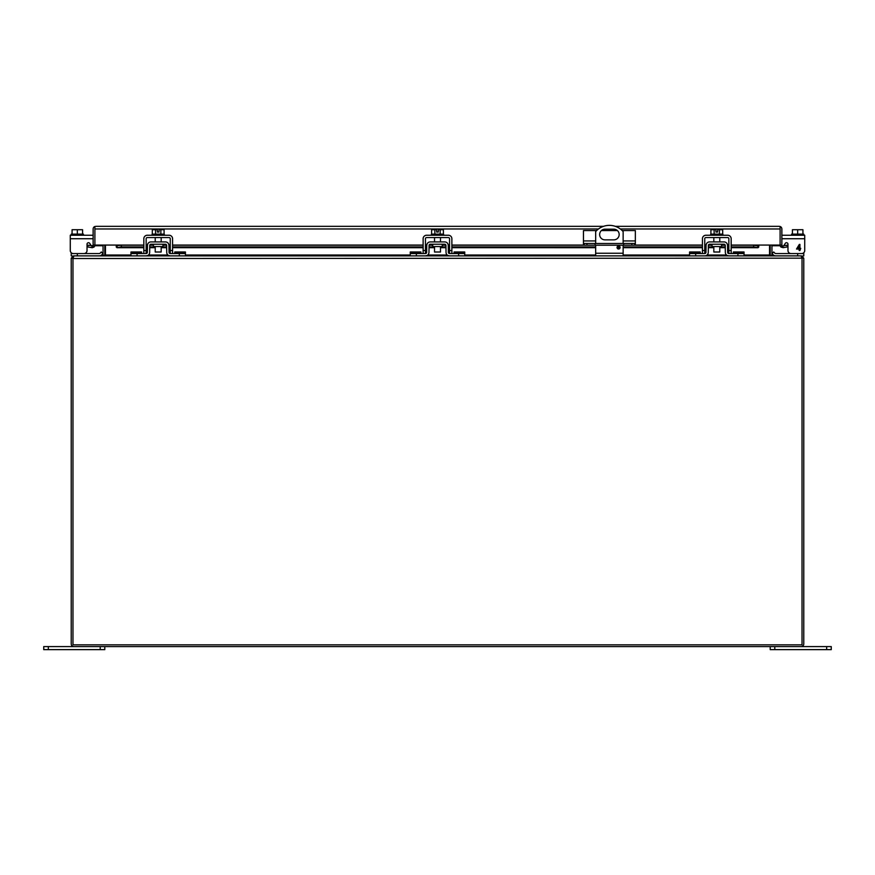 <?xml version="1.0" encoding="UTF-8"?>
<svg xmlns="http://www.w3.org/2000/svg" width="875" height="875" viewBox="0 0 875 875"><rect width="100%" height="100%" fill="white"/><g stroke="black" fill="none" stroke-linecap="round" stroke-linejoin="round"><path stroke-width="1.31" d="M73.413 256.156L71.225 255.883L71.225 252.733M102.955 253.63L101.73 254.866L102.955 253.63L101.314 251.989L100.089 253.225A1.17 1.17 0 0 1 99.258 253.564L71.225 253.564M99.258 255.883A3.489 3.489 0 0 0 101.73 254.866M100.089 253.225A1.17 1.17 0 0 1 99.258 253.564M803.775 252.733L803.775 255.883L801.587 256.156M803.775 253.564L775.742 253.564A1.17 1.17 0 0 1 774.911 253.225L773.686 251.989L772.045 253.63L773.27 254.866A3.489 3.489 0 0 0 775.742 255.883M775.742 253.564A1.17 1.17 0 0 1 774.911 253.225M584.172 243.491L584.172 245.208L583.461 245.208L583.461 243.491L635.348 243.491L635.348 245.208L634.638 245.208L634.638 243.491M623.7 243.491L623.7 245.208L595.109 245.208L595.109 243.491M595.109 245.208L586.95 245.208L586.95 243.491M584.172 245.208L586.95 245.208M596.641 230.552L583.461 230.552L583.461 243.491M622.18 230.552L635.348 230.552L635.348 243.491M631.859 243.491L631.859 245.208L634.638 245.208M631.859 245.208L623.7 245.208M617.4 230.552L601.409 230.552M103.042 245.755L94.894 245.755L94.894 245.066A2.636 2.636 0 0 1 93.953 247.089L92.258 247.702L87.653 246.936L87.948 245.208L92.827 245.744A0.875 0.875 0 0 0 93.133 245.066L94.894 245.066L94.894 228.922M780.106 228.922L780.106 245.755L771.958 245.755M770.208 245.755L769.541 245.755M105.459 245.755L104.792 245.755M781.867 245.066L781.867 228.977A2.636 2.636 0 0 0 780.106 226.494L779.231 226.341L780.106 226.494L780.106 245.066L781.867 245.066A0.875 0.875 0 0 0 782.173 245.744L781.047 247.089A2.636 2.636 0 0 1 780.106 245.066L731.172 245.066M95.769 226.341L603.509 226.341M598.489 228.977L94.894 228.977L94.894 226.494L94.894 245.066L116.266 245.066L116.266 247.089L117.13 247.669L116.266 247.089M782.173 245.744L782.895 245.93L783.202 247.669L781.047 247.089M731.172 245.208L753.659 245.208L757.87 245.93L757.87 247.669L758.734 247.089L758.734 245.744L758.734 247.089L757.87 247.669L753.659 246.936L731.172 246.936M780.106 226.494L780.106 228.977L620.331 228.977M94.894 226.494A2.636 2.636 0 0 0 93.133 228.977L93.133 245.066M782.895 245.93L787.052 245.208L787.347 246.936L783.202 247.669M758.734 245.744L757.87 245.93L758.734 245.066M121.341 246.936L121.341 245.208L116.266 245.744L117.13 245.93L117.13 247.669L121.341 246.936L143.828 246.936M728.853 246.936L727.573 246.936M725.255 246.936L719.775 246.936M713.825 246.936L708.345 246.936M706.027 246.936L704.747 246.936M702.428 246.936L623.142 246.936M620.003 246.936L617.148 246.936M595.667 246.936L451.872 246.936M449.553 246.936L448.273 246.936M445.955 246.936L440.475 246.936M434.525 246.936L429.045 246.936M426.727 246.936L425.447 246.936M423.128 246.936L172.572 246.936M170.253 246.936L168.973 246.936M166.655 246.936L161.175 246.936M155.225 246.936L149.745 246.936M147.427 246.936L146.147 246.936M779.231 226.341L615.311 226.341M93.953 247.089L92.827 245.744M91.798 247.669L92.105 245.93M753.659 245.208L753.659 246.936M121.341 245.208L143.828 245.208M146.147 245.208L147.459 245.208M149.8 245.208L153.442 245.208M162.958 245.208L166.6 245.208M168.941 245.208L170.253 245.208M172.572 245.208L423.128 245.208M425.447 245.208L426.759 245.208M429.1 245.208L432.742 245.208M442.258 245.208L445.9 245.208M448.241 245.208L449.553 245.208M451.872 245.208L583.461 245.208M635.348 245.208L702.428 245.208M704.747 245.208L706.059 245.208M708.4 245.208L712.042 245.208M721.558 245.208L725.2 245.208M727.541 245.208L728.853 245.208M802.025 258.519L802.025 644.831L72.975 644.831L72.975 258.519L803.753 258.158A2.636 2.636 0 0 1 803.775 258.519L803.775 643.945A2.636 2.636 0 0 1 801.139 646.581L73.861 646.581A2.636 2.636 0 0 1 71.225 643.945L71.225 258.519A2.636 2.636 0 0 1 71.247 258.158L72.975 258.519M72.975 258.158L74.003 255.883L800.997 255.883L802.025 258.158M103.447 255.883L105.459 255.194L105.459 245.066M769.541 245.066L769.541 255.194L771.553 255.883M73.369 255.938L71.247 258.158M803.753 258.158L801.631 255.938M73.861 255.905L102.156 255.883L103.02 255.183A0.875 0.875 0 0 0 103.042 255.008L103.042 245.066M801.139 255.883L772.844 255.883L771.98 255.183A0.875 0.875 0 0 1 771.958 255.008L771.958 245.066M105.459 255.194L104.738 255.577A2.636 2.636 0 0 0 104.792 255.008L104.792 245.066M104.738 255.544L103.02 255.183M771.98 255.183L770.263 255.544A2.636 2.636 0 0 1 770.208 255.008L770.208 245.066M432.742 244.234L432.742 246.564L442.258 246.564L442.258 244.234M447.956 255.511L449.542 255.883A3.489 3.489 0 0 1 446.042 252.459L445.922 245.394A1.17 1.17 0 0 0 444.752 244.234L430.248 244.234A1.17 1.17 0 0 0 429.078 245.394L428.958 252.459A3.489 3.489 0 0 1 425.458 255.883L410.266 255.883L410.266 251.989L420.941 251.989L420.941 253.564M449.542 255.883L464.734 255.883L464.734 253.564L449.542 253.564A1.17 1.17 0 0 1 448.361 252.416L448.241 245.35A3.489 3.489 0 0 0 444.752 241.916L430.248 241.916A3.489 3.489 0 0 0 426.759 245.35L426.639 252.416A1.17 1.17 0 0 1 425.458 253.564L410.266 253.564M425.458 255.883L427.044 255.511M426.639 252.416L425.458 253.564L425.447 238.733A1.17 1.17 0 0 1 426.617 237.562L448.383 237.562A1.17 1.17 0 0 1 449.553 238.733L449.553 253.564L448.361 252.416M427.044 244.027L426.759 245.35M448.241 245.35L447.956 244.027M454.059 253.564L454.059 251.989L464.734 251.989L464.734 253.564M712.042 244.234L712.042 246.564L721.558 246.564L721.558 244.234M727.256 255.511L728.842 255.883A3.489 3.489 0 0 1 725.342 252.459L725.222 245.394A1.17 1.17 0 0 0 724.052 244.234L709.548 244.234A1.17 1.17 0 0 0 708.378 245.394L708.258 252.459A3.489 3.489 0 0 1 704.758 255.883L689.566 255.883L689.566 251.989L700.241 251.989L700.241 253.564M728.842 255.883L744.034 255.883L744.034 253.564L728.842 253.564A1.17 1.17 0 0 1 727.661 252.416L727.541 245.35A3.489 3.489 0 0 0 724.052 241.916L709.548 241.916A3.489 3.489 0 0 0 706.059 245.35L705.939 252.416A1.17 1.17 0 0 1 704.758 253.564L689.566 253.564M705.939 252.416L704.758 253.564L704.747 238.733A1.17 1.17 0 0 1 705.917 237.562L727.683 237.562A1.17 1.17 0 0 1 728.853 238.733L728.853 253.564M706.344 244.027L706.059 245.35M727.541 245.35L727.256 244.027M727.661 252.416L728.842 253.564M733.359 253.564L733.359 251.989L744.034 251.989L744.034 253.564M153.442 244.234L153.442 246.564L162.958 246.564L162.958 244.234M168.656 255.511L170.242 255.883A3.489 3.489 0 0 1 166.742 252.459L166.622 245.394A1.17 1.17 0 0 0 165.452 244.234L150.948 244.234A1.17 1.17 0 0 0 149.778 245.394L149.658 252.459A3.489 3.489 0 0 1 146.158 255.883L130.966 255.883L130.966 251.989L141.641 251.989L141.641 253.564M170.242 255.883L185.434 255.883L185.434 253.564L170.242 253.564A1.17 1.17 0 0 1 169.061 252.416L168.941 245.35A3.489 3.489 0 0 0 165.452 241.916L150.948 241.916A3.489 3.489 0 0 0 147.459 245.35L147.339 252.416A1.17 1.17 0 0 1 146.158 253.564L130.966 253.564M146.158 255.883L147.744 255.511M147.339 252.416L146.158 253.564M147.744 244.027L147.459 245.35M168.941 245.35L168.656 244.027M169.061 252.416L170.242 253.564L170.253 250.512L172.572 250.512L172.572 238.733A3.489 3.489 0 0 0 169.083 235.244L147.317 235.244A3.489 3.489 0 0 0 143.828 238.733L143.828 253.564M174.759 253.564L174.759 251.989L185.434 251.989L185.434 253.564M792.422 234.139L792.422 229.72L797.672 229.72L797.672 234.139M802.922 234.139L802.922 229.72L797.672 229.72M791.569 235.244L803.775 235.244L803.775 234.139L791.569 234.139L791.569 235.244L781.867 235.244L803.775 235.244M783.727 245.787A1.466 1.466 0 0 0 783.737 245.766L785.28 243.381A1.466 1.466 0 0 1 787.97 244.18L787.97 250.512A3.052 3.052 0 0 0 791.033 253.564M804.727 235.244L804.727 250.512A3.052 3.052 0 0 1 801.675 253.564M781.867 238.733L804.727 238.733L804.727 250.512M800.745 248.358L799.925 250.512L799.181 250.512L799.181 249.047L796.513 249.047L799.323 244.409L799.925 244.409L799.925 248.358L800.745 248.358M785.28 243.381A1.466 1.466 0 0 1 787.97 244.18L787.97 250.512M799.181 248.358L797.245 248.358L799.181 245.613L799.181 248.358M82.578 234.139L82.578 229.72L77.328 229.72L77.328 234.139M72.078 234.139L72.078 229.72L77.328 229.72M71.225 235.244L71.225 234.139L83.431 234.139L83.431 235.244M91.273 245.787A1.466 1.466 0 0 1 91.263 245.766L89.72 243.381A1.466 1.466 0 0 0 87.03 244.18L87.03 250.512A3.052 3.052 0 0 1 83.967 253.564M73.325 253.564A3.052 3.052 0 0 1 70.273 250.512L70.273 235.244L93.133 235.244M89.72 243.381A1.466 1.466 0 0 0 87.03 244.18L87.03 250.512M713.825 246.564L713.825 252.011L719.775 252.011L719.775 246.564M714.142 234.139L714.142 229.72L710.916 229.72L710.916 234.139M722.684 234.139L722.684 229.72L719.458 229.72L719.458 234.139M714.142 229.72L715.969 229.72L715.969 232.039L717.631 232.039L717.631 229.72L719.458 229.72M722.903 235.244L722.903 234.139L710.697 234.139L710.697 235.244M702.428 253.564L702.428 238.733A3.489 3.489 0 0 1 705.917 235.244L727.683 235.244A3.489 3.489 0 0 1 731.172 238.733L731.172 253.564M434.525 246.564L434.525 252.011L440.475 252.011L440.475 246.564M434.842 234.139L434.842 229.72L431.616 229.72L431.616 234.139M443.384 234.139L443.384 229.72L440.158 229.72L440.158 234.139M434.842 229.72L436.669 229.72L436.669 232.039L438.331 232.039L438.331 229.72L440.158 229.72M443.603 235.244L443.603 234.139L431.397 234.139L431.397 235.244M423.128 253.564L423.128 238.733A3.489 3.489 0 0 1 426.617 235.244L448.383 235.244A3.489 3.489 0 0 1 451.872 238.733L451.872 253.564M155.225 246.564L155.225 252.011L161.175 252.011L161.175 246.564M155.542 234.139L155.542 229.72L152.316 229.72L152.316 234.139M164.084 234.139L164.084 229.72L160.858 229.72L160.858 234.139M155.542 229.72L157.369 229.72L157.369 232.039L159.031 232.039L159.031 229.72L160.858 229.72M164.303 235.244L164.303 234.139L152.097 234.139L152.097 235.244M146.147 253.564L146.147 238.733A1.17 1.17 0 0 1 147.317 237.562L169.083 237.562A1.17 1.17 0 0 1 170.253 238.733L170.253 250.512M172.572 253.564L172.572 250.512M770.208 646.581L770.208 649.633L831.25 649.633L831.25 646.581L826.667 646.581L826.667 649.633M774.78 649.633L774.78 646.581L826.667 646.581M618.581 245.963A1.531 1.531 0 0 1 620.102 247.483A1.531 1.531 0 0 1 618.581 249.014A1.531 1.531 0 0 1 617.05 247.483A1.531 1.531 0 0 1 618.581 245.963M595.667 243.491L595.667 231.569A18.309 18.309 0 0 1 623.142 231.569L623.142 243.491M604.975 229.184L613.834 229.184A5.337 5.337 0 0 1 619.172 234.522A5.337 5.337 0 0 1 613.834 239.859L604.975 239.859A5.337 5.337 0 0 1 599.638 234.522A5.337 5.337 0 0 1 604.975 229.184M595.667 255.883L595.667 245.208M623.142 255.883L623.142 245.208M48.333 649.633L48.333 646.581L43.75 646.581L43.75 649.633L104.792 649.633L104.792 646.581M48.333 646.581L100.22 646.581L100.22 649.633M77.328 255.883L77.328 253.564M797.672 253.564L797.672 255.883M583.461 240.931L595.667 240.931M623.142 240.931L635.348 240.931M757.87 247.669L731.172 247.669L758.045 247.702M728.853 247.669L727.584 247.669L728.853 247.702M725.266 247.669L719.775 247.669L725.266 247.702M713.825 247.669L708.334 247.669L713.825 247.702M706.016 247.669L704.747 247.669L706.016 247.702M702.428 247.669L623.142 247.669L702.428 247.702M620.091 247.669L617.061 247.669L620.091 247.702M595.667 247.669L451.872 247.669L595.667 247.702M449.553 247.669L448.284 247.669L449.553 247.702M445.966 247.669L440.475 247.669L445.966 247.702M434.525 247.669L429.034 247.669L434.525 247.702M426.716 247.669L425.447 247.669L426.716 247.702M423.128 247.669L172.572 247.669L423.128 247.702M170.253 247.669L168.984 247.669L170.253 247.702M166.666 247.669L161.175 247.669L166.666 247.702M155.225 247.669L149.734 247.669L155.225 247.702M147.416 247.669L146.147 247.669L147.416 247.702M116.955 247.702L143.828 247.702L117.13 247.669M728.853 245.066L727.53 245.066M725.178 245.066L721.558 245.066M712.042 245.066L708.422 245.066M706.07 245.066L704.747 245.066M702.428 245.066L635.348 245.066M583.461 245.066L451.872 245.066M449.553 245.066L448.23 245.066M445.878 245.066L442.258 245.066M432.742 245.066L429.122 245.066M426.77 245.066L425.447 245.066M423.128 245.066L172.572 245.066M170.253 245.066L168.93 245.066M166.578 245.066L162.958 245.066M153.442 245.066L149.822 245.066M147.47 245.066L146.147 245.066M143.828 245.066L116.266 245.066M105.459 255.008L130.966 255.008M148.477 255.008L167.923 255.008M185.434 255.008L410.266 255.008M427.777 255.008L447.223 255.008M464.734 255.008L595.667 255.008M623.142 255.008L689.566 255.008M707.077 255.008L726.523 255.008M744.034 255.008L769.541 255.008M416.369 255.883L416.369 253.564M458.631 255.883L458.631 253.564M420.941 253.225L410.266 253.225M454.059 253.225L464.734 253.225M695.669 255.883L695.669 253.564M737.931 255.883L737.931 253.564M700.241 253.225L689.566 253.225M733.359 253.225L744.034 253.225M137.069 255.883L137.069 253.564M179.331 255.883L179.331 253.564M141.641 253.225L130.966 253.225M174.759 253.225L185.434 253.225M70.273 238.733L93.133 238.733M728.853 250.512L731.172 250.512M702.428 250.512L704.747 250.512M449.553 250.512L451.872 250.512M423.128 250.512L425.447 250.512M143.828 250.512L146.147 250.512M623.142 253.247L595.667 253.247M719.775 237.562L719.775 241.916M713.825 237.562L713.825 241.916M440.475 237.562L440.475 241.916M434.525 237.562L434.525 241.916M161.175 237.562L161.175 241.916M155.225 237.562L155.225 241.916"/></g></svg>
